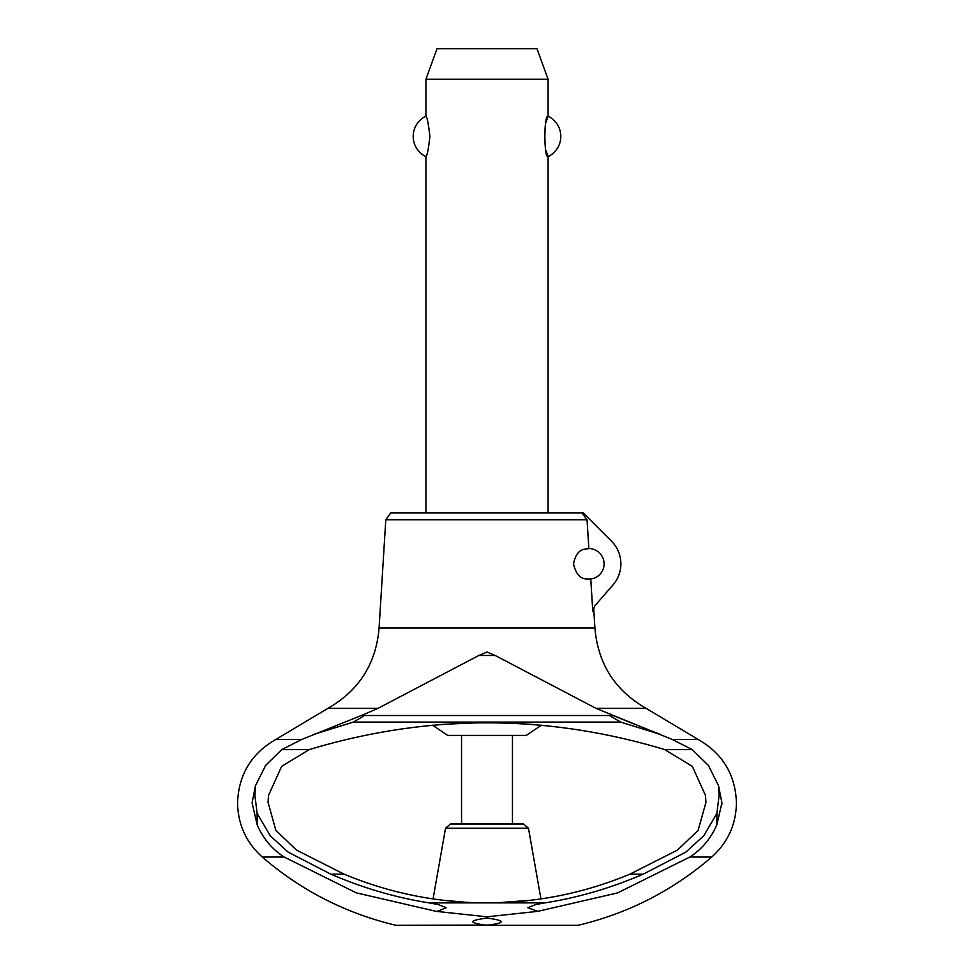 <?xml version="1.0" encoding="UTF-8"?>
<svg xmlns="http://www.w3.org/2000/svg" width="974" height="974" viewBox="0 0 974 974"><rect width="100%" height="100%" fill="white"/><g stroke="black" fill="none" stroke-linecap="round" stroke-linejoin="round"><path stroke-width="1.46" d="M487 916.814L436.267 911.36L356.253 892.841L284.165 857.035L262.262 857.035C246.203 842.547 237.973 824.503 237.559 802.88C238.593 774.683 251.329 753.535 275.8 739.473L301.757 739.473L363.399 714.648L377.949 708.366L478.843 655.465L487 652.02L495.157 655.465L596.051 708.366L672.243 739.473L692.21 749.578L708.39 765.442L718.569 785.774L721.917 802.88L716.888 824.588C711.117 838.249 702.096 849.072 689.836 857.035L617.613 892.89L537.733 911.36L487.037 916.814M721.868 804.597L721.904 803.83M284.165 857.035C271.904 849.072 262.883 838.261 257.112 824.588L252.083 802.88L255.432 785.762L265.622 765.43L281.79 749.578L301.757 739.473M385.789 519.763L390.744 512.957L582.038 512.957L587.042 519.763L385.789 519.763L379.081 628.011L594.919 628.011L593.726 608.835M432.529 725.167L447.736 735.419L526.264 735.419L541.471 725.167M512.458 823.992L512.458 735.419M461.542 735.419L461.542 823.992M433.722 899.039L433.065 898.941L445.532 828.204L450.548 823.992L523.452 823.992L528.468 828.204L540.935 898.941M532.461 724.413L508.672 723.085L532.461 724.413M497.738 722.781L476.189 722.793L498.018 722.793M476.079 722.793L441.052 724.449L476.079 722.793M442.269 900.183L456.465 901.632M456.989 901.681L466.035 902.301M466.388 902.326L476.371 902.74L466.278 902.314M476.7 902.752L487.268 902.898M531.828 900.171L497.665 902.74L517.011 901.681M517.535 901.632L525.059 900.938M525.497 900.889L531.707 900.183M596.051 708.366L646.139 708.366L698.2 739.473L672.243 739.473M275.8 739.473L327.861 708.366L377.949 708.366M309.294 749.578L281.656 766.368L268.495 795.441L268.045 802.332L275.873 830.408L296.498 850.071L344.041 874.153C388.833 892.781 435.488 902.362 483.993 902.886L489.995 902.886C538.5 902.362 585.155 892.781 629.947 874.153L677.393 850.132L698.09 830.457L705.955 802.332L705.505 795.441L692.344 766.368L664.706 749.578C546.231 713.918 427.769 713.918 309.294 749.578L281.79 749.578M487 918.092C468.129 920.515 468.129 922.926 487 925.3C468.129 922.926 468.129 920.515 487 918.092C505.871 920.515 505.871 922.926 487 925.3L578.118 925.3C628.193 913.369 672.73 890.613 711.738 857.035L689.836 857.035M262.262 857.035C301.27 890.613 345.807 913.369 395.882 925.3L492.637 925.044M344.041 874.153L330.807 874.153L288.085 852.055L270.2 835.716L257.112 813.351L254.92 795.441L255.432 785.762M313.64 734.433L353.282 722.099L363.728 716.048L363.399 714.648M610.272 716.048L620.73 722.099L660.348 734.42L610.601 714.648L610.272 716.048M692.21 749.578L664.706 749.578M718.569 785.774L719.08 795.441L716.888 813.363L703.8 835.716L685.915 852.055L643.205 874.165C610.795 888.105 578.02 897.687 544.856 902.886L535.797 904.517L527.774 907.744L537.733 911.36M436.961 911.481L446.226 907.744L438.203 904.517L429.144 902.886C395.992 897.687 363.205 888.105 330.807 874.153M588.856 548.593A15.267 15.267 0 0 1 604.087 563.873A15.267 15.267 0 0 1 590.768 579.019C589.453 578.227 577.74 583.097 573.54 563.873C576.815 546.402 587.285 549.531 588.856 548.593L587.042 519.763M582.038 512.957L583.256 512.957L611.489 541.191A32.069 32.069 0 0 1 613.011 584.911L594.724 605.95L592.801 611.538L590.768 579.019M548.082 512.957L548.082 156.619C543.833 158.652 543.833 114.177 548.082 116.21L548.082 79.247L425.918 79.247L425.918 116.21C427.16 117.099 428.487 123.832 429.887 136.421C428.487 148.998 427.16 155.73 425.918 156.619L425.918 512.957M546.037 150.471L548.082 156.619A22.402 22.402 0 0 0 548.082 116.21L546.037 122.371M425.918 79.247L437.034 48.7L536.966 48.7L548.082 79.247M425.918 156.619A22.402 22.402 0 0 1 425.918 116.21M643.205 874.153L629.947 874.153M495.157 655.465L478.843 655.465M486.757 902.898L476.663 902.752M465.998 902.301L442.062 900.159M445.532 828.204L528.468 828.204M620.73 722.099L353.282 722.099M544.856 902.886L489.995 902.886M483.993 902.886L429.144 902.886M610.357 715.513L363.643 715.513M257.112 813.351L257.112 824.588M716.888 813.363L716.888 824.588M698.2 739.473C722.671 753.535 735.407 774.683 736.441 802.88C736.027 824.503 727.797 842.547 711.738 857.035M379.081 628.011C376.074 663.757 359.004 690.542 327.861 708.366M646.139 708.366C614.996 690.542 597.926 663.757 594.919 628.011"/></g></svg>

